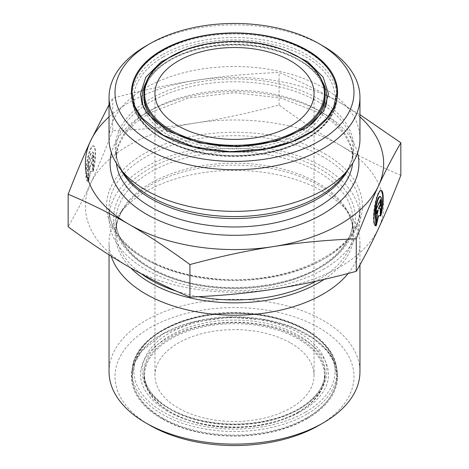 <?xml version="1.0" encoding="UTF-8"?>
<svg xmlns="http://www.w3.org/2000/svg" width="469" height="469" viewBox="0 0 469 469"><rect width="100%" height="100%" fill="white"/><g stroke="black" fill="none" stroke-linecap="round" stroke-linejoin="round"><path stroke-width="0.35" stroke-dasharray="2.35 1.76" d="M323.205 269.476A125.452 72.425 0 0 0 359.952 218.267A125.452 72.425 0 0 0 234.5 145.836A125.452 72.425 0 0 0 109.048 218.267A125.452 72.425 0 0 0 186.492 285.181A125.452 72.425 0 0 0 323.205 269.476M400.843 175.306C379.157 166.178 358.861 156.148 339.955 145.202A149.136 86.103 180 0 1 378.553 228.374A149.136 86.103 180 0 1 273.099 289.256A149.136 86.103 180 0 1 129.045 266.972A149.136 86.103 180 0 1 90.447 183.801A149.136 86.103 180 0 1 195.901 122.919A149.136 86.103 180 0 1 339.955 145.202C321.048 134.316 300.752 120.914 279.073 105.003C249.449 112.976 221.726 118.95 195.901 122.919C170.071 126.941 142.347 129.544 112.73 130.734L112.73 98.209C142.347 90.236 170.071 84.262 195.901 80.299C221.726 76.271 249.449 73.668 279.073 72.478C300.752 81.606 321.048 91.637 339.955 102.582A149.136 86.103 0 0 0 195.901 80.299A149.136 86.103 0 0 0 109.048 116.904M92.88 170.775A17.928 3.787 98.8 0 0 93.184 145.847A17.928 3.787 98.8 0 0 86.701 162.983A17.928 3.787 98.8 0 0 87.703 181.28A17.928 3.787 98.8 0 0 88.008 181.269L88.008 174.509A11.713 2.474 -81.2 0 1 88.295 161.453A11.713 2.474 -81.2 0 1 92.235 151.991A11.713 2.474 -81.2 0 1 92.88 164.009L92.88 170.775L93.36 170.845L93.36 164.08A11.713 2.474 98.8 0 0 92.715 152.062A11.713 2.474 98.8 0 0 88.776 161.529A11.713 2.474 98.8 0 0 88.489 174.579L88.489 181.345A17.928 3.787 -81.2 0 1 88.184 181.356A17.928 3.787 -81.2 0 1 87.181 163.06A17.928 3.787 -81.2 0 1 93.665 145.923A17.928 3.787 -81.2 0 1 93.36 170.845M88.008 181.269L88.489 181.345M92.88 164.009L93.36 164.08M88.008 174.509L88.489 174.579M93.091 155.034L93.091 160.158L91.232 164.156L93.091 164.256L93.091 171.431L90.922 171.314L88.758 180.758L88.758 173.589L90.617 165.493L88.758 169.491L88.758 164.367L93.091 155.034L92.61 154.958L88.278 164.291L88.278 169.415L90.136 165.416L88.278 173.512L88.278 180.688L90.447 171.238L92.61 171.355L92.61 164.179L90.752 164.08L92.61 160.081L92.61 154.958M92.61 160.081L93.091 160.158M90.752 164.08L91.232 164.156M92.61 164.179L93.091 164.256M92.61 171.355L93.091 171.431M90.447 171.238L90.922 171.314M88.278 180.688L88.758 180.758M88.278 173.512L88.758 173.589M90.136 165.416L90.617 165.493M88.278 169.415L88.758 169.491M88.278 164.291L88.758 164.367M380.992 215.341L380.511 215.271A17.928 3.787 98.8 0 0 380.992 213.161M381.051 190.42A17.928 3.787 98.8 0 0 380.816 190.344A17.928 3.787 98.8 0 0 374.332 207.48A17.928 3.787 98.8 0 0 375.335 225.777A17.928 3.787 98.8 0 0 375.581 225.777M379.867 196.488A11.713 2.474 -81.2 0 1 380.511 208.506L380.511 215.271M380.992 208.576L380.511 208.506M376.39 208.863L375.909 208.787L375.909 213.911L376.39 212.879M376.39 213.987L375.909 213.911M377.768 209.913L375.909 218.009L375.909 225.184L376.39 223.086M376.39 218.085L375.909 218.009M376.39 225.255L375.909 225.184M380.242 208.728L378.383 208.576M380.722 208.752L380.242 208.676M380.242 200.568L380.242 199.454L375.909 208.787M380.722 199.53L380.242 199.454M359.952 116.904A149.136 86.103 0 0 0 339.955 102.582L359.952 114.706M109.048 104.681L112.73 98.209M112.73 130.734C104.792 151.229 97.364 168.916 90.447 183.801C83.523 198.739 76.095 213.067 68.157 226.773M279.073 105.003L279.073 72.478M290.745 343.079A79.542 45.921 180 0 1 314.042 375.552A79.542 45.921 180 0 1 234.5 421.473A79.542 45.921 180 0 1 154.958 375.552A79.542 45.921 180 0 1 178.255 343.079A79.542 45.921 180 0 1 290.745 343.079M318.99 425.342A119.484 68.984 0 0 0 318.99 327.79A119.484 68.984 0 0 0 150.01 327.79A119.484 68.984 0 0 0 150.01 425.342M109.048 371.694A125.452 72.425 180 0 1 186.492 304.78A125.452 72.425 180 0 1 323.205 320.479A125.452 72.425 180 0 1 359.952 371.694M111.229 256.221A125.452 72.425 180 0 1 109.048 242.79A125.452 72.425 180 0 1 119.982 213.219A125.452 72.425 180 0 1 234.5 170.364A125.452 72.425 180 0 1 349.018 213.219A125.452 72.425 180 0 1 359.952 242.79A125.452 72.425 180 0 1 348.121 273.491M323.205 46.091A125.452 72.425 0 0 0 145.795 46.091M359.952 138.941A125.452 72.425 0 0 0 234.5 66.516A125.452 72.425 0 0 0 109.048 138.941M324.964 153.855A127.937 73.862 180 0 1 267.611 277.431A127.937 73.862 180 0 1 110.924 186.967A127.937 73.862 180 0 1 324.964 153.855M323.205 156.904A125.452 72.425 0 0 0 186.492 141.204A125.452 72.425 0 0 0 109.048 208.119A125.452 72.425 0 0 0 186.492 275.033A125.452 72.425 0 0 0 323.205 259.328A125.452 72.425 0 0 0 359.952 208.119A125.452 72.425 0 0 0 323.205 156.904M320.01 267.629A120.926 69.817 180 0 1 117.696 236.335A120.926 69.817 180 0 1 265.8 150.825A120.926 69.817 180 0 1 320.01 267.629M318.252 268.643A118.44 68.38 0 0 0 352.94 220.295A118.44 68.38 0 0 0 234.5 151.915A118.44 68.38 0 0 0 116.06 220.295A118.44 68.38 0 0 0 189.177 283.469A118.44 68.38 0 0 0 318.252 268.643M141.609 273.996A118.44 68.38 180 0 1 116.06 231.569A118.44 68.38 180 0 1 234.5 163.189A118.44 68.38 180 0 1 352.94 231.569A118.44 68.38 180 0 1 318.252 279.923A118.44 68.38 180 0 1 315.954 281.212M198.352 296.689A118.44 68.38 180 0 1 176.291 291.126M298.073 412.257A89.907 51.907 0 0 0 257.768 325.416A89.907 51.907 0 0 0 147.659 388.989A89.907 51.907 0 0 0 298.073 412.257M298.601 411.952A90.652 52.335 180 0 1 199.812 423.296A90.652 52.335 180 0 1 143.848 374.942A90.652 52.335 180 0 1 234.5 322.608A90.652 52.335 180 0 1 325.152 374.942A90.652 52.335 180 0 1 298.601 411.952M298.601 409.431A90.652 52.335 0 0 0 325.152 372.427A90.652 52.335 0 0 0 234.5 320.087A90.652 52.335 0 0 0 143.848 372.427A90.652 52.335 0 0 0 199.812 420.781A90.652 52.335 0 0 0 298.601 409.431M306.861 417.732A102.336 59.082 0 0 0 336.836 375.956A102.336 59.082 0 0 0 234.5 316.874A102.336 59.082 0 0 0 132.164 375.956A102.336 59.082 0 0 0 195.339 430.542A102.336 59.082 0 0 0 306.861 417.732M307.388 418.647A103.08 59.51 180 0 1 134.931 391.967A103.08 59.51 180 0 1 261.18 319.084A103.08 59.51 180 0 1 307.388 418.647M306.861 414.203A102.336 59.082 180 0 1 195.339 427.013A102.336 59.082 180 0 1 132.164 372.427A102.336 59.082 180 0 1 234.5 313.345A102.336 59.082 180 0 1 336.836 372.427A102.336 59.082 180 0 1 306.861 414.203M299.832 408.722A92.393 53.343 180 0 1 145.255 384.809A92.393 53.343 180 0 1 258.413 319.483A92.393 53.343 180 0 1 299.832 408.722M305.63 412.075A100.595 58.08 0 0 0 260.535 314.91A100.595 58.08 0 0 0 137.335 386.04A100.595 58.08 0 0 0 305.63 412.075M324.208 279.36A119.237 68.843 0 0 0 343.349 205.903A119.237 68.843 0 0 0 234.5 165.164A119.237 68.843 0 0 0 125.651 205.903A119.237 68.843 0 0 0 130.781 267.969M325.152 94.058A90.652 52.335 0 0 0 269.188 45.704A90.652 52.335 0 0 0 170.399 57.048A90.652 52.335 0 0 0 143.848 94.058M170.399 59.569A90.652 52.335 180 0 1 269.188 48.219A90.652 52.335 180 0 1 325.152 96.573C324.999 84.215 317.835 73.117 303.648 63.286C290.622 54.65 274.383 48.993 254.937 46.308C224.897 42.169 191.551 47.721 170.042 60.36C152.824 70.69 144.094 82.761 143.848 96.573A90.652 52.335 180 0 1 170.399 59.569M311.228 124.449A90.652 52.335 180 0 1 157.748 124.42M162.139 51.268A102.336 59.082 180 0 1 273.662 38.458A102.336 59.082 180 0 1 336.836 93.044A102.336 59.082 180 0 1 234.5 152.126A102.336 59.082 180 0 1 132.164 93.044A102.336 59.082 180 0 1 162.139 51.268M162.139 54.797A102.336 59.082 0 0 0 132.164 96.573A102.336 59.082 0 0 0 234.5 155.655A102.336 59.082 0 0 0 336.836 96.573A102.336 59.082 0 0 0 273.662 41.987A102.336 59.082 0 0 0 162.139 54.797M323.065 82.802A92.393 53.343 0 0 0 169.168 60.278A92.393 53.343 0 0 0 145.935 82.802M143.637 107.647A92.393 53.343 0 0 0 234.488 151.335A92.393 53.343 0 0 0 325.363 107.659M163.37 56.925A100.595 58.08 180 0 1 331.665 82.96A100.595 58.08 180 0 1 208.465 154.09A100.595 58.08 180 0 1 163.37 56.925M347.805 170.083A118.44 68.38 0 0 0 352.94 150.162A118.44 68.38 0 0 0 234.5 81.776A118.44 68.38 0 0 0 116.06 150.162A118.44 68.38 0 0 0 121.195 170.083M116.335 163.265A118.44 68.38 180 0 1 116.06 158.598L116.06 150.162C116.031 158.856 119.226 167.415 125.651 175.828A119.237 68.843 180 0 1 234.5 78.88A119.237 68.843 180 0 1 343.349 175.828C349.774 167.415 352.969 158.856 352.94 150.162L352.94 158.598A118.44 68.38 180 0 1 352.665 163.265M116.06 158.598A118.44 68.38 180 0 1 234.5 90.212A118.44 68.38 180 0 1 352.94 158.598L350.835 146.416L344.451 134.398L333.787 122.989L319.149 112.783L280.439 97.974L234.506 92.739L188.567 97.974L149.851 112.777L135.219 122.984L124.549 134.392L118.165 146.416L116.06 158.598M357.571 152.976A124.408 71.827 0 0 0 234.5 91.643A124.408 71.827 0 0 0 111.429 152.976M109.048 218.267L109.048 208.119C107.8 239.589 150.121 270.865 206.208 277.642C281.904 289.432 363.164 251.249 359.952 208.119L359.952 218.267M349.018 213.219L343.349 205.903C349.774 214.315 352.969 222.875 352.94 231.569L352.94 220.295C352.624 238.287 341.233 254.028 318.768 267.506C283.1 288.804 222.124 293.899 177.288 279.196C139.621 267.606 115.538 243.71 116.06 220.295L116.06 231.569C116.031 222.875 119.226 214.315 125.651 205.903L119.982 213.219M87.703 181.28L88.184 181.356M93.184 145.847L93.665 145.923M92.235 151.991L92.715 152.062M381.297 190.42L380.816 190.344M375.816 225.853L375.335 225.777M298.448 412.292C271.176 428.531 225.214 432.336 191.188 421.209C160.92 410.891 145.138 395.473 143.848 374.942L143.848 372.427C144.001 384.785 151.165 395.883 165.352 405.714C178.378 414.35 194.617 420.007 214.063 422.692C244.103 426.831 277.449 421.279 298.958 408.64C316.176 398.31 324.906 386.239 325.152 372.427L325.152 374.942C324.753 389.516 315.854 401.962 298.448 412.292M336.836 375.956L333.512 361.13L327.227 351.134L313.186 338.419L292.21 327.444L266.779 320.198L230.138 317.243L194.066 321.98L163.3 333.776L141.843 351.046L134.873 362.555L132.164 375.956L132.164 372.427C130.687 337.809 186.474 308.831 243.991 312.864C294.843 315.004 337.803 341.942 336.836 372.427L336.836 375.956M359.952 264.868L359.952 242.79M109.048 254.849L109.048 242.79M132.164 93.044L132.164 96.573C130.687 131.191 186.474 160.169 243.991 156.136C294.843 153.996 337.803 127.058 336.836 96.573L336.836 93.044M314.042 375.552L314.042 93.448M154.958 375.552L154.958 93.448M131.642 94.38C132.299 111.985 142.646 126.659 162.684 138.396C182.887 149.705 206.882 155.45 234.67 155.638C264.399 155.339 289.543 148.82 310.115 136.086C327.755 124.619 336.836 110.719 337.358 94.38M284.355 50.066L258.736 43.775L230.965 42.017L206.876 44.326L184.651 50.06M167.111 410.973C131.648 389.839 133.407 360.421 161.916 341.52C181.444 328.74 206.231 322.309 236.282 322.221C253.026 322.449 268.585 324.982 282.971 329.818C304.662 337.557 318.797 348.068 325.369 361.359C330.938 373.172 329.121 384.82 319.905 396.299C307.054 411.161 286.201 420.869 257.34 425.43C225.519 430.132 189.775 424.316 167.111 410.973M162.684 418.635C142.646 406.893 132.299 392.219 131.642 374.62C132.199 357.953 141.603 343.841 159.865 332.298C180.202 320.022 204.877 313.714 233.884 313.368C262.857 313.509 287.632 319.629 308.209 331.724C327.051 343.343 336.771 357.642 337.358 374.62C336.801 391.287 327.397 405.392 309.135 416.935C288.798 429.211 264.123 435.525 235.116 435.871C207.157 435.754 183.016 430.009 162.684 418.635"/><path stroke-width="0.7" d="M376.12 225.841L375.64 225.765L375.64 219.005A11.713 2.474 -81.2 0 1 375.927 205.95A11.713 2.474 -81.2 0 1 379.867 196.488L380.347 196.558A11.713 2.474 98.8 0 0 376.408 206.026A11.713 2.474 98.8 0 0 376.12 219.076L376.12 225.841A17.928 3.787 -81.2 0 1 375.816 225.853A17.928 3.787 -81.2 0 1 374.813 207.556A17.928 3.787 -81.2 0 1 381.297 190.42A17.928 3.787 -81.2 0 1 380.992 215.341L380.992 208.576A11.713 2.474 98.8 0 0 380.347 196.558M380.992 213.161A17.928 3.787 98.8 0 0 381.051 190.42M376.12 219.076L375.64 219.005M376.39 213.987L376.39 208.863L380.722 199.53L380.722 204.654L378.864 208.652L380.722 208.752L380.722 215.928L378.553 215.81L376.39 225.255L376.39 218.085L378.249 209.989L376.39 213.987M376.39 212.879L377.768 209.913L378.249 209.989M376.39 223.086L378.078 215.734L380.242 215.851L380.242 208.728M378.553 215.81L378.078 215.734M380.722 215.928L380.242 215.851M378.864 208.652L378.383 208.576L380.242 204.578L380.242 200.568M380.722 204.654L380.242 204.578M359.952 114.706L400.843 142.781C392.905 156.488 385.477 170.816 378.553 185.753A149.136 86.103 0 0 0 359.952 116.904M356.27 238.821C326.653 240.005 298.929 242.614 273.099 246.635A149.136 86.103 0 0 0 378.553 185.753C371.636 200.638 364.208 218.325 356.27 238.821L356.27 271.34C364.208 257.633 371.636 243.311 378.553 228.374C385.477 213.489 392.905 195.802 400.843 175.306L400.843 142.781M273.099 246.635C247.274 250.604 219.551 256.578 189.927 264.551C168.248 248.64 147.952 235.239 129.045 224.352A149.136 86.103 0 0 0 273.099 246.635M129.045 224.352C110.139 213.407 89.843 203.376 68.157 194.248C76.095 173.753 83.523 156.066 90.447 141.181A149.136 86.103 0 0 0 129.045 224.352M109.048 116.904A149.136 86.103 0 0 0 90.447 141.181L109.048 104.681M68.157 194.248L68.157 226.773C89.843 242.684 110.139 256.086 129.045 266.972C147.952 277.918 168.248 287.948 189.927 297.076L189.927 264.551M189.927 297.076C219.551 295.886 247.274 293.277 273.099 289.256C298.929 285.287 326.653 279.319 356.27 271.34M145.795 422.909L150.01 425.342A119.484 68.984 0 0 0 318.99 425.342L323.205 422.909A125.452 72.425 180 0 1 145.795 422.909A125.452 72.425 180 0 1 109.048 371.694L109.048 254.849M359.952 264.868L359.952 371.694A125.452 72.425 180 0 1 323.205 422.909M348.121 273.491A125.452 72.425 180 0 1 323.205 294.004A125.452 72.425 180 0 1 197.496 311.996A125.452 72.425 180 0 1 111.229 256.221M178.255 60.976A79.542 45.921 0 0 0 154.958 93.448A79.542 45.921 0 0 0 234.5 139.369A79.542 45.921 0 0 0 314.042 93.448A79.542 45.921 0 0 0 264.938 51.021A79.542 45.921 0 0 0 178.255 60.976M150.01 141.21A119.484 68.984 180 0 1 150.01 43.658A119.484 68.984 180 0 1 318.99 43.658A119.484 68.984 180 0 1 318.99 141.21A119.484 68.984 180 0 1 150.01 141.21M150.01 43.658L145.795 46.091A125.452 72.425 0 0 0 109.048 97.306A125.452 72.425 0 0 0 145.795 148.521A125.452 72.425 0 0 0 323.205 148.521A125.452 72.425 0 0 0 359.952 97.306A125.452 72.425 0 0 0 323.205 46.091L318.99 43.658M109.048 97.306L109.048 138.941A125.452 72.425 0 0 0 119.982 168.512A125.452 72.425 0 0 0 323.205 190.156A125.452 72.425 0 0 0 349.018 168.512A125.452 72.425 0 0 0 359.952 138.941L359.952 97.306M315.954 281.212A118.44 68.38 180 0 1 198.352 296.689M176.291 291.126A118.44 68.38 180 0 1 141.609 273.996M130.781 267.969A119.237 68.843 0 0 0 318.814 282.684A119.237 68.843 0 0 0 324.208 279.36M170.927 56.743A89.907 51.907 180 0 1 321.341 80.011A89.907 51.907 180 0 1 211.232 143.584A89.907 51.907 180 0 1 170.927 56.743M143.848 94.058A90.652 52.335 0 0 0 234.5 146.392A90.652 52.335 0 0 0 325.152 94.058C323.757 73.035 307.371 57.423 275.995 47.234C242.151 36.764 197.343 40.78 170.552 56.708C153.146 67.038 144.247 79.484 143.848 94.058L143.848 96.573A90.652 52.335 180 0 0 157.748 124.42M325.152 94.058L325.152 96.573A90.652 52.335 180 0 1 311.228 124.449M161.612 50.353A103.08 59.51 0 0 0 207.82 149.916A103.08 59.51 0 0 0 334.069 77.033A103.08 59.51 0 0 0 161.612 50.353M145.935 82.802A92.393 53.343 0 0 0 143.637 107.647M325.363 107.659A92.393 53.343 0 0 0 323.065 82.802M121.195 170.083A118.44 68.38 0 0 0 318.252 198.51A118.44 68.38 0 0 0 347.805 170.083M349.018 168.512L343.349 175.828A119.237 68.843 180 0 1 318.814 196.405A119.237 68.843 180 0 1 125.651 175.828L119.982 168.512M352.665 163.265A118.44 68.38 180 0 1 318.252 206.946A118.44 68.38 180 0 1 192.941 222.628A118.44 68.38 180 0 1 116.335 163.265M111.429 152.976A124.408 71.827 0 0 0 178.601 227.635A124.408 71.827 0 0 0 322.467 214.257A124.408 71.827 0 0 0 357.571 152.976M336.836 93.044L333.512 107.87L327.227 117.866L313.186 130.581L292.21 141.556L266.779 148.802L230.138 151.757L194.066 147.02L163.3 135.224L141.843 117.954L134.873 106.445L132.164 93.044M184.651 50.06L161.272 61.726L145.812 77.209L140.495 93.982L142.054 103.76L147.055 113.404L167.111 130.734L199.372 142.934L237.672 146.756L276.2 141.269L307.236 127.375L323.311 111.364L328.505 93.976L323.164 77.162L307.623 61.656L284.355 50.066M131.642 94.38C132.199 77.713 141.603 63.608 159.865 52.065C180.202 39.789 204.877 33.475 233.884 33.129C262.857 33.276 287.632 39.396 308.209 51.49C327.051 63.104 336.771 77.403 337.358 94.38"/></g></svg>
